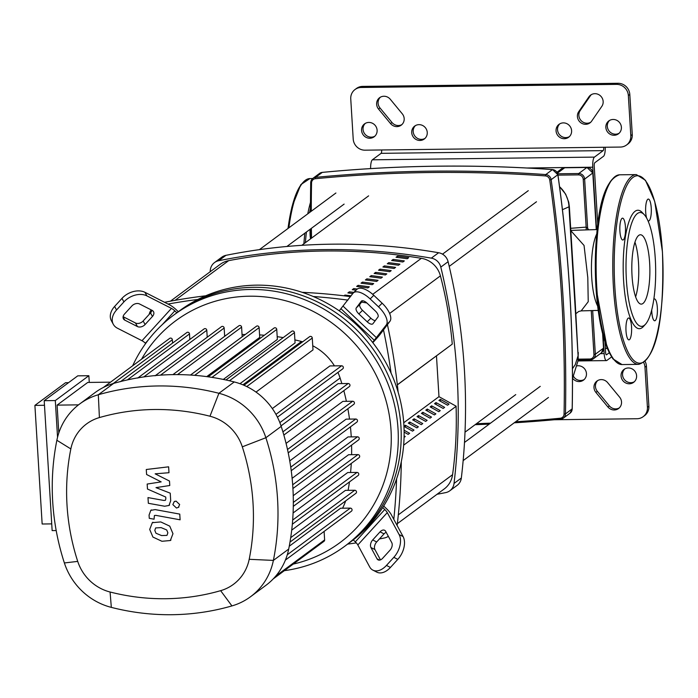 <?xml version="1.0" encoding="UTF-8"?>
<svg xmlns="http://www.w3.org/2000/svg" width="698" height="698" viewBox="0 0 698 698"><rect width="100%" height="100%" fill="white"/><g stroke="black" fill="none" stroke-linecap="round" stroke-linejoin="round"><path stroke-width="1.05" d="M170.425 301.178L220.132 264.376A22.999 21.83 53.5 0 1 228.647 260.659A580.841 551.141 53.5 0 1 421.374 258.312A22.999 21.83 53.5 0 1 440.412 275.858A406.716 385.924 53.5 0 1 452.269 344.114L397.345 384.781M358.109 285.351L356.643 286.424A580.841 551.141 53.5 0 1 367.855 287.916L369.312 286.834A580.841 551.141 -126.5 0 0 358.109 285.351L358.187 286.616M357.28 289.033A580.841 551.141 -126.5 0 0 353.729 288.588L352.272 289.67A580.841 551.141 53.5 0 1 356.111 290.15M353.729 288.588L353.807 289.862M388.742 262.666L387.285 263.748A580.841 551.141 53.5 0 1 398.488 265.231L399.945 264.149A580.841 551.141 -126.5 0 0 388.742 262.666L388.821 263.94M379.991 269.149L378.534 270.222A580.841 551.141 53.5 0 1 389.737 271.714L391.194 270.632A580.841 551.141 -126.5 0 0 379.991 269.149L380.07 270.414M353.851 292.401A580.841 551.141 -126.5 0 0 349.349 291.825L347.892 292.907A580.841 551.141 53.5 0 1 352.804 293.535M349.349 291.825L349.428 293.099M362.48 282.105L361.023 283.187A580.841 551.141 53.5 0 1 372.226 284.671L373.683 283.597A580.841 551.141 -126.5 0 0 362.48 282.105L362.559 283.379M366.86 278.868L365.403 279.95A580.841 551.141 53.5 0 1 376.606 281.434L378.063 280.352A580.841 551.141 -126.5 0 0 366.86 278.868L366.939 280.134M384.371 265.903L382.905 266.985A580.841 551.141 53.5 0 1 394.108 268.477L395.574 267.395A580.841 551.141 -126.5 0 0 384.371 265.903L384.45 267.177M385.357 274.951L386.814 273.878A580.841 551.141 -126.5 0 0 375.611 272.386L374.154 273.468A580.841 551.141 53.5 0 1 385.357 274.951M375.611 272.386L375.69 273.66M393.122 259.429L391.665 260.502A580.841 551.141 53.5 0 1 402.868 261.994L404.325 260.912A580.841 551.141 -126.5 0 0 393.122 259.429L393.201 260.694M380.977 278.197L382.443 277.115A580.841 551.141 -126.5 0 0 371.24 275.623L369.774 276.705A580.841 551.141 53.5 0 1 380.977 278.197M371.24 275.623L371.319 276.897M397.502 256.183L396.036 257.265A580.841 551.141 53.5 0 1 407.239 258.749L408.705 257.675A580.841 551.141 -126.5 0 0 397.502 256.183L397.572 257.457M351.068 295.847A580.841 551.141 -126.5 0 0 344.978 295.071L343.974 295.812M344.978 295.071L345.03 295.943M456.073 406.349A406.716 385.924 53.5 0 1 452.574 474.692A22.999 21.83 53.5 0 1 444.225 488.958L397.363 523.648M571.61 130.701A8.053 7.643 53.5 0 1 560.634 137.838A8.053 7.643 53.5 0 1 559.046 124.323A8.053 7.643 53.5 0 1 571.61 130.701M559.805 123.834A8.053 7.643 -126.5 0 0 569.324 136.677M427.255 132.463A8.053 7.643 53.5 0 1 416.287 139.591A8.053 7.643 53.5 0 1 414.691 126.085A8.053 7.643 53.5 0 1 427.255 132.463M415.458 125.588A8.053 7.643 -126.5 0 0 424.969 138.44M577.072 365.857A8.053 7.643 53.5 0 1 583.476 380.14A8.053 7.643 53.5 0 1 572.648 378.342M573.555 376.458A8.053 7.643 -126.5 0 0 584.174 379.546M605.855 127.455A8.053 7.643 53.5 0 1 616.823 120.326A8.053 7.643 53.5 0 1 618.419 133.833A8.053 7.643 53.5 0 1 605.855 127.455M609.598 120.396A8.053 7.643 -126.5 0 0 619.117 133.248M621.054 375.978A8.053 7.643 53.5 0 1 632.03 368.841A8.053 7.643 53.5 0 1 633.618 382.356A8.053 7.643 53.5 0 1 621.054 375.978M624.806 368.919A8.053 7.643 -126.5 0 0 634.316 381.762M377.112 130.247A8.053 7.643 53.5 0 1 366.145 137.375A8.053 7.643 53.5 0 1 364.548 123.869A8.053 7.643 53.5 0 1 377.112 130.247M365.316 123.372A8.053 7.643 -126.5 0 0 374.826 136.223M626.542 145.01L627.999 143.936A11.5 10.915 -126.5 0 0 632.266 134.548L630.8 135.63A11.5 10.915 53.5 0 1 626.542 145.01A11.5 10.915 53.5 0 1 620.391 147.06L365.002 150.175A11.5 10.915 53.5 0 1 353.205 139.015L350.754 98.915A11.5 10.915 53.5 0 1 355.012 89.536A11.5 10.915 53.5 0 1 361.163 87.477L362.62 86.404A11.5 10.915 -126.5 0 0 356.469 88.454L355.012 89.536M630.8 135.63L628.348 95.53L629.805 94.448L632.266 134.548M629.805 94.448A11.5 10.915 -126.5 0 0 618.018 83.289L362.62 86.404M380.384 97.188A8.053 7.643 -126.5 0 0 380 107.972L392.006 122.516A8.053 7.643 -126.5 0 0 401.9 124.593M591.354 94.623A8.053 7.643 -126.5 0 0 590.386 95.757L580.178 110.581A8.053 7.643 -126.5 0 0 590.665 122.29M618.018 83.289L616.552 84.371A11.5 10.915 53.5 0 1 628.348 95.53M616.552 84.371L361.163 87.477M646.427 366.127L648.878 406.227L647.421 407.309L644.969 367.209L646.427 366.127A11.5 10.915 -126.5 0 0 645.109 361.389M647.421 407.309A11.5 10.915 53.5 0 1 643.155 416.689L644.62 415.607A11.5 10.915 -126.5 0 0 648.878 406.227M597.732 380.55A8.053 7.643 -126.5 0 0 597.357 391.334L609.354 405.878A8.053 7.643 -126.5 0 0 619.248 407.946M643.155 416.689A11.5 10.915 53.5 0 1 637.004 418.739L554.439 419.742M643.696 362.567A11.5 10.915 53.5 0 1 644.969 367.209M607.626 382.617L619.632 397.171A8.053 7.643 53.5 0 1 618.55 408.539A8.053 7.643 53.5 0 1 607.897 406.96L595.891 392.407A8.053 7.643 53.5 0 1 596.973 381.038A8.053 7.643 53.5 0 1 607.626 382.617M390.548 123.598L378.543 109.054A8.053 7.643 53.5 0 1 379.625 97.685A8.053 7.643 53.5 0 1 390.278 99.256L402.275 113.809A8.053 7.643 53.5 0 1 401.202 125.178A8.053 7.643 53.5 0 1 390.548 123.598L392.006 122.516M601.842 106.332L591.634 121.155A8.053 7.643 53.5 0 1 579.864 121.906A8.053 7.643 53.5 0 1 578.721 111.663L588.929 96.839A8.053 7.643 53.5 0 1 600.699 96.08A8.053 7.643 53.5 0 1 601.842 106.332M372.348 159.816L381.099 153.333L603.177 150.628L594.426 157.111L372.348 159.816A8.629 2.242 89.3 0 0 370.621 168.593M381.658 149.974A2.879 0.75 -90.7 0 1 381.099 153.333M603.177 150.628A2.879 0.75 89.3 0 0 603.735 147.269M527.025 168L592.75 167.206A8.629 2.242 -90.7 0 1 594.426 157.111M592.75 167.206L596.563 229.563M603.055 335.598L604.154 353.589L600.324 353.642M611.561 356.966L606.859 360.447A8.629 2.242 -90.7 0 1 606.449 360.596A8.629 2.242 -90.7 0 1 604.154 353.589M604.974 342.142L605.611 352.507A2.879 0.75 89.3 0 0 606.379 354.846A2.879 0.75 89.3 0 0 606.518 354.793L609.223 352.795M605.245 147.252A8.629 2.242 -90.7 0 1 603.526 156.282L594.766 162.756A2.879 0.75 89.3 0 0 594.216 166.124L597.785 224.538M575.902 313.646L578.738 311.465L581.172 310.889L588.231 301.702L587.795 277.568L584.052 245.452L570.824 230.689M588.719 229.738L587.655 228.438A2.879 2.679 -44.3 0 0 587.917 229.764M557.964 175.128L578.52 174.884A4.598 4.363 53.5 0 1 583.231 179.342L584.636 179.116L587.655 228.438L586.154 227.12A2.879 0.768 -93 0 1 586.041 229.816M572.526 258.391L575.187 301.946M575.117 300.777L578.092 355.718A28.758 26.428 8.1 0 1 577.935 361.093A28.758 26.428 8.1 0 1 577.9 361.302M562.44 209.697L569.359 206.643L572.517 258.339M559.552 186.715A28.758 28.644 112.5 0 1 568.983 206.765L578.092 355.718L575.248 364.661L572.439 368.701M168.017 304.058A609.947 578.764 53.5 0 1 197.839 299.468M313.236 296.502A609.947 578.764 53.5 0 1 347.874 300.105M361.564 302.094A609.947 578.764 53.5 0 1 366.843 302.958M149.189 314.37A11.5 10.915 53.5 0 1 151.222 309.921M388.332 536.291A11.5 10.915 53.5 0 1 384.397 537.975A609.947 578.764 53.5 0 1 379.433 538.952M356.329 542.887A609.947 578.764 53.5 0 1 347.613 544.117M383.49 329.901A609.947 578.764 53.5 0 1 391.072 373.09M396.595 478.863A609.947 578.764 53.5 0 1 393.803 519.356M414.246 420.737L414.123 418.783L422.752 423.573L421.295 424.654L412.666 419.864L414.123 418.783M404.116 435.91L405.241 436.538L404.081 437.393M404.098 430.23L409.621 433.292L408.164 434.374L404.125 432.132M405.486 427.22L405.372 425.265L413.993 430.055L412.535 431.137L403.959 426.373M403.959 426.312L405.372 425.265M409.866 423.983L409.743 422.02L418.372 426.81L416.915 427.891L408.286 423.101L409.743 422.02M436.128 404.543L436.006 402.58L444.635 407.37L443.178 408.452L434.549 403.662L436.006 402.58M418.617 417.5L418.503 415.546L427.124 420.336L425.667 421.418L417.038 416.627L418.503 415.546M422.997 414.263L422.875 412.3L431.504 417.09L430.047 418.172L421.418 413.382L422.875 412.3M440.508 401.298L440.386 399.343L449.015 404.133L447.549 405.215L438.929 400.425L440.386 399.343M427.377 411.017L427.255 409.063L435.884 413.853L434.426 414.935L425.797 410.145L427.255 409.063M431.748 407.78L431.634 405.826L440.255 410.616L438.798 411.689L430.169 406.899L431.634 405.826M403.653 445.167L456.222 406.245L438.972 396.665L436.477 355.919M438.972 396.665L403.732 422.744M452.269 344.114L397.354 384.886M397.136 525.533A609.947 578.764 -126.5 0 0 401.298 461.64M398.148 392.197A609.947 578.764 -126.5 0 0 387.434 324.64M210.098 271.81A609.947 578.764 53.5 0 1 210.325 269.908A11.5 10.915 53.5 0 1 214.522 262.57A11.5 10.915 53.5 0 1 218.683 260.729A609.947 578.764 53.5 0 1 431.329 258.138A11.5 10.915 53.5 0 1 440.804 267.098A609.947 578.764 53.5 0 1 454.032 483.435A11.5 10.915 53.5 0 1 449.835 490.773A11.5 10.915 53.5 0 1 445.673 492.614A609.947 578.764 53.5 0 1 437.035 494.28M449.835 490.773L457.129 485.372A11.5 10.915 -126.5 0 0 461.334 478.034A609.947 578.764 -126.5 0 0 448.099 261.698A11.5 10.915 -126.5 0 0 438.632 252.737A609.947 578.764 -126.5 0 0 225.978 255.328A11.5 10.915 -126.5 0 0 221.816 257.169L214.522 262.57M350.483 296.624A609.947 578.764 -126.5 0 0 302.182 292.322M205.683 295.795A609.947 578.764 -126.5 0 0 164.562 302.295M353.267 292.986A17.249 7.791 45.1 0 1 370.158 298.927L373.788 295.298A17.249 7.791 -134.9 0 0 356.896 289.365L353.267 292.986A17.249 7.791 45.1 0 0 352.935 293.369L339.237 310.828A143.771 136.424 53.5 0 1 372.601 342.395A143.771 136.424 53.5 0 1 403.863 424.663A143.771 136.424 53.5 0 1 382.705 507.568A143.771 136.424 53.5 0 1 353.249 539.894A143.771 136.424 53.5 0 1 350.605 541.901L347.691 544.065A143.771 136.424 -126.5 0 0 400.949 426.818A143.771 136.424 53.5 0 1 347.691 544.065L344.777 546.229A143.771 136.424 -126.5 0 0 398.026 428.982A143.771 136.424 -126.5 0 0 316.325 304.974A143.771 136.424 -126.5 0 0 173.689 315.121A143.771 136.424 -126.5 0 0 132.664 365.778M386.186 532.321A5.75 3.621 -63 0 0 384.048 533.874L376.684 541.962A5.75 3.621 -63 0 0 374.922 549.553L380.489 559.875M372.706 539.938L380.07 531.85A5.75 3.621 117 0 1 384.598 530.279A5.75 3.621 117 0 1 385.671 531.361L391.752 542.634A5.75 3.621 117 0 1 389.981 550.233L382.626 558.313A5.75 3.621 117 0 1 378.098 559.883A5.75 3.621 117 0 1 377.025 558.801L370.943 547.529A5.75 3.621 117 0 1 372.706 539.938L376.684 541.962M362.576 300.742L359.924 304.276A5.75 2.6 -134.9 0 0 362.524 310.322L370.865 318.209A5.75 2.6 -134.9 0 0 375.297 320.583M367.227 321.83L358.885 313.943A5.75 2.6 45.1 0 1 356.285 307.905L361.276 301.257A5.75 2.6 45.1 0 1 361.381 301.135A5.75 2.6 45.1 0 1 367.017 303.115L375.35 311.003A5.75 2.6 45.1 0 1 377.95 317.04L372.968 323.689A5.75 2.6 45.1 0 1 372.854 323.811A5.75 2.6 45.1 0 1 367.227 321.83L370.865 318.209M383.673 506.024L386.221 508.432A11.5 3.569 -137.7 0 1 391.264 514.644L403.095 536.579L399.116 534.555L387.285 512.62A5.75 1.789 42.3 0 0 384.764 509.514L382.705 507.568M353.249 539.894L355.308 541.849A5.75 1.789 -137.7 0 1 357.83 544.955L369.661 566.889A17.249 10.871 117 0 0 372.88 570.135L376.859 572.159A17.249 10.871 -63 0 0 390.435 567.448L386.456 565.424A17.249 10.871 117 0 1 372.88 570.135M399.116 534.555A17.249 10.871 117 0 1 393.82 557.336L397.799 559.368A17.249 10.871 -63 0 0 403.095 536.579M397.799 559.368L390.435 567.448M393.82 557.336L386.456 565.424M372.601 342.395L386.291 324.936L389.929 321.316A17.249 7.791 -134.9 0 0 382.129 303.194L378.499 306.815A17.249 7.791 45.1 0 1 386.291 324.936M389.929 321.316L380.227 334.237A11.5 0.672 -46.6 0 1 375.873 339.324L372.819 342.674M373.788 295.298L382.129 303.194M370.158 298.927L378.499 306.815M176.847 312.774L174.823 310.854A5.75 1.789 42.3 0 0 171.446 308.385L146.885 295.873L144.966 292.322L169.527 304.825A11.5 3.569 -137.7 0 1 176.28 309.781L178.313 311.692M173.689 315.121L176.603 312.957A143.771 136.424 53.5 0 1 319.239 302.819A143.771 136.424 53.5 0 1 400.949 426.818A143.771 136.424 -126.5 0 0 319.239 302.819A143.771 136.424 -126.5 0 0 176.603 312.957L179.526 310.802A143.771 136.424 53.5 0 1 339.237 310.828M123.11 316.691L135.499 323A5.75 4.092 151.7 0 0 143.16 320.984L150.524 312.905A5.75 4.092 151.7 0 0 151.911 310.27M152.443 316.456L145.079 324.535A5.75 4.092 -28.3 0 1 137.419 326.551L124.794 320.129A5.75 4.092 -28.3 0 1 123.415 318.812A5.75 4.092 -28.3 0 1 124.497 314.056L131.861 305.977A5.75 4.092 -28.3 0 1 139.521 303.962L152.147 310.383A5.75 4.092 -28.3 0 1 153.525 311.701A5.75 4.092 -28.3 0 1 152.443 316.456L150.524 312.905M113.294 324.273A17.249 12.285 -28.3 0 1 116.531 310.008L114.62 306.448A17.249 12.285 151.7 0 0 111.375 320.722L113.294 324.273A17.249 12.285 -28.3 0 0 117.43 328.208L141.999 340.72A5.75 1.789 -137.7 0 1 145.367 343.189L145.673 343.477M114.62 306.448L121.984 298.369L123.895 301.92A17.249 12.285 -28.3 0 1 146.885 295.873M144.966 292.322A17.249 12.285 151.7 0 0 121.984 298.369M116.531 310.008L123.895 301.92M284.348 570.667A143.771 136.424 -126.5 0 0 344.777 546.229M141.554 359.2A138.021 130.962 53.5 0 1 287.716 301.335A138.021 130.962 53.5 0 1 391.02 430.125A138.021 130.962 53.5 0 1 293.23 564.089M56.198 530.55L52.141 530.593L44.201 400.687L77.757 375.847L88.864 375.716L89.274 382.425M57.55 437.262L55.308 400.556L88.864 375.716M44.201 400.687L55.308 400.556M110.528 382.164L87.747 382.443L57.105 405.119L58.807 432.952M44.48 405.276L34.9 405.39L42.15 524.006L51.731 523.884M78.516 404.857L57.105 405.119M34.9 405.39L65.542 382.713L68.535 382.67M224.616 335.564A230.314 218.544 53.5 0 1 225.864 335.45M242.058 334.534A230.314 218.544 53.5 0 1 245.303 334.49M259.577 334.892A230.314 218.544 53.5 0 1 264.359 335.241M277.185 336.672A230.314 218.544 53.5 0 1 283.196 337.605M294.888 339.9A230.314 218.544 53.5 0 1 301.484 341.479A53.196 50.474 53.5 0 1 302.67 341.802M312.748 345.772A53.196 50.474 53.5 0 1 334.447 365.874M337.928 372.409A53.196 50.474 53.5 0 1 340.101 378.019A230.314 218.544 53.5 0 1 341.837 383.586M343.826 390.671A230.314 218.544 53.5 0 1 346.391 401.333M347.857 408.731A230.314 218.544 53.5 0 1 349.515 419.105M350.44 426.862A230.314 218.544 53.5 0 1 351.251 436.887M351.583 445.097A230.314 218.544 53.5 0 1 351.609 454.686M351.277 463.446A230.314 218.544 53.5 0 1 350.571 472.502M349.454 481.934A230.314 218.544 53.5 0 1 348.11 490.336M345.641 500.911A53.196 50.474 53.5 0 1 342.544 508.214M281.032 425.876L338.094 383.63L348.206 383.507A1.728 1.64 53.5 0 1 349.34 386.587L283.85 435.063M286.075 443.396L342.831 401.376L352.656 401.254A1.728 1.64 53.5 0 1 353.79 404.343L288.23 452.871M289.749 460.881L346.138 419.14L355.736 419.027A1.728 1.64 53.5 0 1 356.87 422.107L291.241 470.688M292.122 478.322L348.04 436.922L357.489 436.808A1.728 1.64 -126.5 0 1 358.615 439.888L292.924 488.521M293.23 495.693L348.572 454.721L357.917 454.607A1.728 1.64 -126.5 0 1 359.042 457.687L293.291 506.364M293.09 512.978L347.717 472.537L357.01 472.424A1.728 1.64 -126.5 0 1 358.135 475.504L292.322 524.224M291.712 530.14L345.431 490.371L354.732 490.258A1.728 1.64 -126.5 0 1 355.867 493.338L289.993 542.102M246.743 386.561L312.276 338.041L313.001 349.899L256.018 392.084M272.333 408.574L329.936 365.926L341.592 365.787A1.728 1.64 53.5 0 1 342.718 368.867L277.446 417.186M177.501 374.608L241.604 327.153L242.189 336.759L190.475 375.044M194.663 375.341L259.132 327.615L259.726 337.378L206.721 376.623M211.974 377.374L276.748 329.43L277.359 339.42L223.316 379.424M229.424 380.768L294.443 332.632L295.071 342.919L239.981 383.699M250.538 596.729L265.851 585.386A64.696 61.389 -126.5 0 0 285.569 559.656A64.696 61.389 -126.5 0 0 288.702 549.064A241.822 229.459 -126.5 0 0 290.098 541.456A241.822 229.459 -126.5 0 0 292.392 523.5A241.822 229.459 -126.5 0 0 293.3 505.553A241.822 229.459 -126.5 0 0 292.872 487.623A241.822 229.459 -126.5 0 0 291.11 469.71A241.822 229.459 -126.5 0 0 288.004 451.815A241.822 229.459 -126.5 0 0 283.528 433.938A241.822 229.459 -126.5 0 0 281.198 426.382A64.696 61.389 -126.5 0 0 276.774 415.886A64.696 61.389 -126.5 0 0 244.841 385.662A64.696 61.389 -126.5 0 0 234.24 381.946A241.822 229.459 -126.5 0 0 226.667 380.14A241.822 229.459 -126.5 0 0 208.842 376.911A241.822 229.459 -126.5 0 0 191.104 375.079A241.822 229.459 -126.5 0 0 173.453 374.617A241.822 229.459 -126.5 0 0 155.881 375.515A241.822 229.459 -126.5 0 0 138.387 377.766A241.822 229.459 -126.5 0 0 120.981 381.431A241.822 229.459 -126.5 0 0 113.643 383.411A64.696 61.389 -126.5 0 0 103.513 387.381A64.696 61.389 -126.5 0 0 95.041 392.608L79.72 403.941A64.696 61.389 -126.5 0 0 56.87 440.264A241.822 229.459 -126.5 0 0 64.373 562.954A64.696 61.389 -126.5 0 0 111.331 607.382A241.822 229.459 -126.5 0 0 231.928 605.916A64.696 61.389 -126.5 0 0 250.538 596.729A64.696 61.389 -126.5 0 0 273.38 560.407A241.822 229.459 -126.5 0 0 265.877 437.725A64.696 61.389 -126.5 0 0 218.919 393.288A241.822 229.459 -126.5 0 0 98.322 394.754A64.696 61.389 -126.5 0 0 79.72 403.941M120.431 381.684L186.82 332.545A1.728 1.64 53.5 0 1 189.507 333.914L189.847 339.464M103.287 387.521L169.675 338.382A1.728 1.64 53.5 0 1 172.362 339.743L172.572 343.093M155.078 375.812L221.467 326.673A1.728 1.64 53.5 0 1 224.154 328.034L224.66 336.331M137.715 378.054L204.095 328.915A1.728 1.64 53.5 0 1 206.791 330.276L207.219 337.221M241.604 327.153A1.728 1.64 -126.5 0 0 238.908 325.783L172.929 374.625M276.748 329.43A1.728 1.64 -126.5 0 0 274.052 328.06L208.187 376.815M259.132 327.615A1.728 1.64 -126.5 0 0 256.436 326.245L190.519 375.044M312.276 338.041A1.728 1.64 -126.5 0 0 309.58 336.68L243.942 385.27M294.443 332.632A1.728 1.64 -126.5 0 0 291.755 331.271L225.943 379.982M285.403 560.075L351.426 511.198A1.728 1.64 -126.5 0 0 350.3 508.118L340.58 508.231L289.251 546.229M324.108 531.422L324.622 539.92A1.728 1.64 53.5 0 1 323.985 541.325L273.232 578.895M110.075 592.009A44.567 42.29 53.5 0 1 77.722 561.393A221.694 210.36 53.5 0 1 70.847 448.927A44.567 42.29 53.5 0 1 99.404 417.57A221.694 210.36 53.5 0 1 209.967 416.226A44.567 42.29 53.5 0 1 242.311 446.833A221.694 210.36 53.5 0 1 249.195 559.307A44.567 42.29 53.5 0 1 220.638 590.665A221.694 210.36 53.5 0 1 110.075 592.009L111.331 607.382M167.023 535.27L167.86 532.775L166.7 529.957L161.116 527.627L155.645 527.932L154.808 530.384L155.968 533.237L161.596 535.575L166.883 535.383M169.745 526.135L160.767 521.93L152.33 522.671L149.695 529.442L152.923 537.067L161.945 541.282L170.338 540.522L172.973 533.708L169.745 526.135M179.761 514.103L155.174 509.601L150.803 510.351L149.075 515.072L149.276 518.326L154.075 519.207L154.398 515.525L155.872 515.368L180.11 519.809L179.761 514.103M172.851 504.602L176.472 508.022L178.356 507.394L179.656 504.523L176.044 501.103L174.16 501.731L172.851 504.602M146.589 474.492L161.168 481.89L147.173 484.054L147.479 489.045L165.723 497.046L165.836 498.817L165.382 500.3L163.917 500.466L147.993 497.587L148.342 503.293L164.641 506.233L168.986 505.474L170.713 500.728L170.233 493.172L155.986 487.623L169.771 485.511L169.492 481.044L155.148 473.82L168.986 472.712L168.628 466.822L146.283 469.501L146.589 474.492M635.625 296.859A34.682 9.03 89.3 0 0 634.953 242.162M642.928 303.499A34.682 9.03 89.3 0 0 649.794 266.113A34.682 9.03 89.3 0 0 640.424 234.764A34.682 9.03 89.3 0 0 638.757 235.383A34.682 9.03 89.3 0 0 631.891 272.77A34.682 9.03 89.3 0 0 641.261 304.119A34.682 9.03 89.3 0 0 642.928 303.499M644.175 214.574L642.09 212.384A59.234 15.426 89.3 0 0 635.067 211.293A59.234 15.426 89.3 0 0 623.593 280.596A59.234 15.426 89.3 0 0 642.177 327.641A59.234 15.426 89.3 0 0 643.477 326.455L645.51 324.212A56.931 14.824 89.3 0 0 655.666 269.262A56.931 14.824 89.3 0 0 644.175 214.574A56.931 14.824 89.3 0 0 637.422 213.527A56.931 14.824 89.3 0 0 626.403 280.134A56.931 14.824 89.3 0 0 644.263 325.355A56.931 14.824 89.3 0 0 645.51 324.212M625.443 227.042A10.924 2.844 89.3 0 0 622.537 218.169A10.924 2.844 89.3 0 0 619.903 231.143A10.924 2.844 89.3 0 0 622.808 240.016A10.924 2.844 89.3 0 0 625.443 227.042M628.121 318.209A10.924 2.844 89.3 0 0 625.958 329.988A10.924 2.844 89.3 0 0 628.915 339.865A10.924 2.844 89.3 0 0 629.439 339.673A10.924 2.844 89.3 0 0 631.603 327.894A10.924 2.844 89.3 0 0 628.645 318.009A10.924 2.844 89.3 0 0 628.121 318.209M651.723 309.938A10.924 2.844 89.3 0 0 651.801 311.901A10.924 2.844 89.3 0 0 654.707 320.775A10.924 2.844 89.3 0 0 657.341 307.792A10.924 2.844 89.3 0 0 654.436 298.919A10.924 2.844 89.3 0 0 653.825 299.189M647.919 220.62A10.924 2.844 89.3 0 0 648.599 220.926A10.924 2.844 89.3 0 0 649.123 220.734A10.924 2.844 89.3 0 0 651.286 208.955A10.924 2.844 89.3 0 0 648.329 199.078A10.924 2.844 89.3 0 0 647.805 199.27A10.924 2.844 89.3 0 0 645.694 206.992A10.924 2.844 89.3 0 0 646.618 218.02M310.558 238.838A10.924 2.844 -90.7 0 1 310.104 234.921A10.924 2.844 -90.7 0 1 310.148 229.258M440.412 275.858L389.624 313.463M372.723 294.329L421.374 258.312M228.647 260.659L175.032 300.349M398.314 514.862L452.574 474.692M595.891 392.407L597.357 391.334M607.897 406.96L609.354 405.878M378.543 109.054L380 107.972M588.929 96.839L590.386 95.757M578.721 111.663L580.178 110.581M605.367 348.433L607.251 348.415M596.711 234.048A40.432 10.531 89.3 0 0 591.721 277.507A40.432 10.531 89.3 0 0 597.584 305.899M514.182 422.831L560.66 419.158L563.33 418.137A5.75 5.453 -126.5 0 1 560.703 419.14L560.258 418.233A1457.415 1382.904 53.5 0 1 515.586 421.784M490.563 423.136A1457.415 1382.904 53.5 0 1 476.455 423.703M489.202 424.148L475.111 424.689A1458.558 1383.994 -126.5 0 0 489.228 424.131M514.208 422.814A1458.558 1383.994 -126.5 0 0 560.607 419.149M311.282 211.241A1457.415 1382.904 53.5 0 1 311.552 182.893L310.732 182.597A1458.558 1383.994 -126.5 0 0 310.462 211.852M310.575 228.935A1458.558 1383.994 -126.5 0 0 310.723 238.716M311.535 238.114A1457.415 1382.904 53.5 0 1 311.378 228.342M572.186 408.827L565.467 413.914A1458.558 1383.994 -126.5 0 0 551.141 179.674L557.85 174.701A1458.558 1383.994 53.5 0 1 572.177 408.941A5.75 5.453 53.5 0 1 570.039 413.172L563.33 418.137A5.75 5.453 -126.5 0 0 565.467 413.914L564.063 414.045A4.598 4.363 53.5 0 1 560.258 418.233M311.552 182.893A4.598 4.363 53.5 0 1 315.365 178.714L315.496 177.371A5.75 5.453 -126.5 0 0 310.732 182.597M315.365 178.714A1457.415 1382.904 53.5 0 1 545.435 175.913L545.749 174.57A5.75 5.453 -126.5 0 1 551.141 179.674L549.754 179.997A1457.415 1382.904 53.5 0 1 564.063 414.045M552.519 169.579C475.373 164.117 398.619 165.051 322.258 172.38L319.579 173.401A5.75 5.453 53.5 0 1 322.206 172.406A1458.558 1383.994 53.5 0 1 552.458 169.597A5.75 5.453 53.5 0 1 557.85 174.701L552.519 169.579L545.749 174.57A1458.558 1383.994 -126.5 0 0 315.496 177.371L322.31 172.397M545.435 175.913A4.598 4.363 53.5 0 1 549.754 179.997M583.231 179.342L586.154 227.12L570.685 228.307M591.258 310.558L593.946 354.436A4.598 4.363 53.5 0 1 589.775 359.008L578.162 359.147M589.775 359.008L590.142 359.924A5.75 5.453 -126.5 0 0 595.342 354.209L593.946 354.436M602.653 334.072L603.517 348.162L595.342 354.209L592.672 310.523M578.52 174.884L578.738 173.532L557.702 173.793M592.803 172.956L584.636 179.116A5.75 5.453 -126.5 0 0 578.738 173.532L586.913 167.485A5.75 5.453 53.5 0 1 592.803 173.069L596.267 229.572M602.706 334.281L603.517 348.162A5.75 5.453 53.5 0 1 601.388 352.848L593.213 358.894L590.08 359.941L578.066 360.089L590.028 359.924M601.388 352.848L603.508 348.049M587.018 167.485L564.699 167.756L586.966 167.468L592.846 173.008L596.301 229.572M564.813 167.756L561.628 168.785A5.75 5.453 53.5 0 1 564.699 167.756L557.458 173.121M440.804 267.098L448.099 261.698M438.632 252.737L431.329 258.138M461.334 478.034L454.032 483.435M218.683 260.729L225.978 255.328M380.07 531.85L384.048 533.874M370.943 547.529L374.922 549.553M377.025 558.801L379.607 560.119M358.885 313.943L362.524 310.322M356.285 307.905L359.924 304.276M384.764 509.514L355.308 541.849M357.83 544.955L387.285 512.62M341.06 308.83L374.416 340.397M376.597 337.858L343.233 306.291M145.079 324.535L143.16 320.984M124.794 320.129L123.075 316.944M137.419 326.551L135.499 323M171.446 308.385L141.999 340.72M145.367 343.189L148.246 340.039M162.32 324.587L174.823 310.854M279.854 422.622L340.101 378.019M242.921 384.834L301.484 341.479M282.908 431.844L348.206 383.507M275.954 414.368L341.592 365.787M290.752 467.137L355.736 419.027M287.506 449.495L352.656 401.254M292.68 484.787L357.489 436.808M127.359 379.921L189.507 333.914M113.207 383.542L172.362 339.743M160.523 375.14L224.154 328.034M143.779 376.929L206.791 330.276M292.671 520.054L357.01 472.424M293.326 502.42L357.917 454.607M287.271 554.77L350.3 508.118M290.7 537.661L354.732 490.258M275.745 576.103L324.622 539.92M77.722 561.393L64.373 562.954M70.847 448.927L56.87 440.264M231.928 605.916L220.638 590.665M99.404 417.57L98.322 394.754L113.643 383.411M288.702 549.064L273.38 560.407L249.195 559.307M209.967 416.226L218.919 393.288L234.24 381.946M281.198 426.382L265.877 437.725L242.311 446.833M612.565 178.985A93.741 24.413 89.3 0 0 595.961 287.306M615.156 176.489A94.893 24.709 89.3 0 0 596.781 287.506A94.893 24.709 89.3 0 0 622.014 364.565L638.67 364.365A94.893 24.709 89.3 0 1 613.437 287.306A94.893 24.709 89.3 0 1 631.812 176.289A94.893 24.709 89.3 0 1 636.358 174.605L619.702 174.805A94.893 24.709 89.3 0 0 615.156 176.489M632.99 177.405A93.741 24.413 89.3 0 0 614.842 287.07A93.741 24.413 89.3 0 0 644.254 361.529A93.741 24.413 89.3 0 0 662.402 251.865A93.741 24.413 89.3 0 0 632.99 177.405M595.97 287.41A93.741 24.413 89.3 0 0 614.781 360.561M287.96 228.508L291.869 207.105L300.829 184.63L309.903 178.575A94.893 24.709 89.3 0 0 305.358 180.267A94.893 24.709 89.3 0 0 288.867 227.836M302.766 182.754A93.741 24.413 89.3 0 0 288.021 228.464M310.444 202.49A94.893 24.709 89.3 0 0 307.766 213.841M304.851 233.176A94.893 24.709 89.3 0 0 303.883 243.776M310.418 208.536A93.741 24.413 89.3 0 0 309.528 212.541M306.431 232.006A93.741 24.413 89.3 0 0 305.392 242.66M605.358 348.285L607.19 348.267M606.449 360.596L577.953 360.945M570.807 230.401L597.174 229.555M319.579 173.401L312.87 178.374L310.697 182.658L310.418 211.878M310.531 228.97L310.689 238.742M557.894 174.648C568.949 252.65 573.73 330.73 572.22 408.888L570.039 413.172M575.117 300.759L575.178 301.902M598.169 310.409L581.164 310.889M561.628 168.785L556.978 172.232M578.276 352.481L577.935 361.093L572.491 378.656M559.543 186.628L565.659 194.157L568.722 202.158L569.359 206.643M286.878 246.481L344.123 204.104M259.42 249.631L335.913 193.006M368.623 195.859L301.789 245.33M515.752 394.606L465.008 432.175M449.215 266.374L536.492 201.757M442.506 254.159L528.281 190.667M464.493 442.445L540.243 386.36M463.14 460.61L548.462 397.459M170.931 540.086L170.338 540.522M152.923 522.235L152.33 522.671M151.396 509.915L150.803 510.351M174.753 501.286L174.16 501.731M178.941 506.957L178.356 507.394M169.579 505.038L168.986 505.474M622.014 364.565L612.844 358.807L607.155 348.171L595.926 287.358C594.173 235.322 598.369 181.183 619.702 174.805M638.67 364.365C660.003 357.987 664.199 303.848 662.437 251.804L654.707 201.373L645.449 180.267L636.358 174.605M309.903 178.575L312.652 178.54"/></g></svg>
